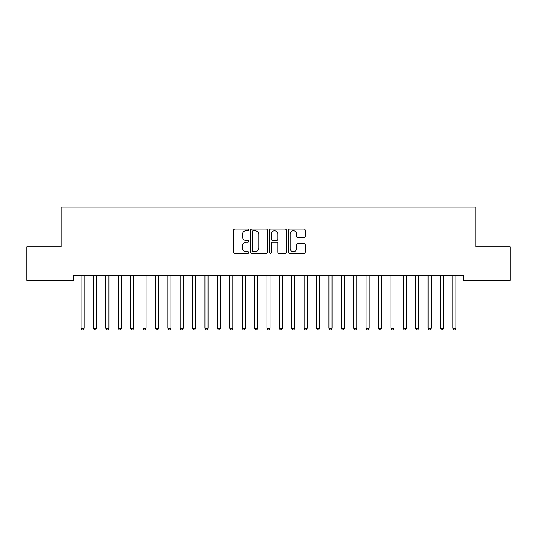 <?xml version="1.0" encoding="UTF-8"?>
<svg xmlns="http://www.w3.org/2000/svg" width="537" height="537" viewBox="0 0 537 537"><rect width="100%" height="100%" fill="white"/><g stroke="black" fill="none" stroke-linecap="round" stroke-linejoin="round"><path stroke-width="0.81" d="M248.671 229.91A0.852 0.852 0 0 0 247.819 229.057L234.897 229.057A1.215 1.215 0 0 0 233.682 230.279L233.682 252.175A1.215 1.215 0 0 0 234.897 253.39L247.819 253.39A0.852 0.852 0 0 0 248.671 252.538A0.852 0.852 0 0 0 247.819 251.685L246.147 251.685A3.893 3.893 0 0 1 242.254 247.792L242.254 245.966A3.893 3.893 0 0 1 246.147 242.073L247.819 242.073A0.852 0.852 0 0 0 248.671 241.227A0.852 0.852 0 0 0 247.819 240.375L246.147 240.375A3.893 3.893 0 0 1 242.254 236.481L242.254 234.656A3.893 3.893 0 0 1 246.147 230.762L247.819 230.762A0.852 0.852 0 0 0 248.671 229.91M304.049 237.636A1.215 1.215 0 0 0 305.264 236.421L305.264 230.279A1.215 1.215 0 0 0 304.049 229.057L289.698 229.057A1.215 1.215 0 0 0 288.476 230.279L288.476 252.175A1.215 1.215 0 0 0 289.698 253.39L304.049 253.39A1.215 1.215 0 0 0 305.264 252.175L305.264 244.751A1.215 1.215 0 0 0 304.049 243.536L297.907 243.536A1.215 1.215 0 0 0 296.692 244.751L296.692 248.43A3.256 3.256 0 0 1 293.437 251.685A3.256 3.256 0 0 1 290.181 248.43L290.181 234.018A3.256 3.256 0 0 1 293.437 230.762A3.256 3.256 0 0 1 296.692 234.018L296.692 236.421A1.215 1.215 0 0 0 297.907 237.636L304.049 237.636M463.431 275.306L73.569 275.306L73.569 280.26L26.85 280.26L26.85 246.798L61.178 246.798L61.178 207.148L475.822 207.148L475.822 246.798L510.15 246.798L510.15 280.26L463.431 280.26L463.431 275.306M267.433 230.279A1.215 1.215 0 0 0 266.218 229.057L251.866 229.057A1.215 1.215 0 0 0 250.651 230.279L250.651 252.175A1.215 1.215 0 0 0 251.866 253.39L266.218 253.39A1.215 1.215 0 0 0 267.433 252.175L267.433 230.279M270.782 229.057L285.134 229.057A1.215 1.215 0 0 1 286.349 230.279L286.349 252.175A1.215 1.215 0 0 1 285.134 253.39L278.992 253.39A1.215 1.215 0 0 1 277.777 252.175L277.777 243.295A1.215 1.215 0 0 0 276.562 242.073L272.481 242.073A1.215 1.215 0 0 0 271.266 243.295L271.266 252.538A0.852 0.852 0 0 1 270.413 253.39A0.852 0.852 0 0 1 269.567 252.538L269.567 230.279A1.215 1.215 0 0 1 270.782 229.057M253.202 230.762A0.852 0.852 0 0 0 252.35 231.615L252.35 250.833A0.852 0.852 0 0 0 253.202 251.685L254.968 251.685A3.893 3.893 0 0 0 258.861 247.792L258.861 234.656A3.893 3.893 0 0 0 254.968 230.762L253.202 230.762M277.777 234.078A3.256 3.256 0 0 0 274.521 230.823A3.256 3.256 0 0 0 271.266 234.078L271.266 239.16A1.215 1.215 0 0 0 272.481 240.375L276.562 240.375A1.215 1.215 0 0 0 277.777 239.16L277.777 234.078M84.161 275.951A1.242 1.242 -179.5 0 1 84.255 275.488A1.242 1.242 179.5 0 0 84.161 275.951L84.161 328.241L81.067 328.241L81.067 275.951A1.242 1.242 179.5 0 0 80.98 275.488A1.242 1.242 -179.5 0 1 81.067 275.951M84.161 328.241L83.235 329.852L81.993 329.852L81.067 328.241M93.371 275.488A1.242 1.242 -179.5 0 1 93.458 275.951A1.242 1.242 179.5 0 0 93.371 275.488L93.297 275.306M105.762 275.488A1.242 1.242 -179.5 0 1 105.849 275.951A1.242 1.242 179.5 0 0 105.762 275.488L105.688 275.306M96.72 275.306L96.647 275.488A1.242 1.242 179.5 0 0 96.559 275.951L96.559 328.241L93.458 328.241L93.458 275.951M96.559 328.241L95.626 329.852L94.391 329.852L93.458 328.241M109.112 275.306L109.038 275.488A1.242 1.242 179.5 0 0 108.951 275.951L108.951 328.241L105.849 328.241L105.849 275.951M108.951 328.241L108.018 329.852L106.782 329.852L105.849 328.241M118.153 275.488A1.242 1.242 -179.5 0 1 118.241 275.951A1.242 1.242 179.5 0 0 118.153 275.488L118.08 275.306M130.545 275.488A1.242 1.242 -179.5 0 1 130.639 275.951A1.242 1.242 179.5 0 0 130.545 275.488L130.471 275.306M121.503 275.306L121.429 275.488A1.242 1.242 179.5 0 0 121.342 275.951L121.342 328.241L118.241 328.241L118.241 275.951M121.342 328.241L120.409 329.852L119.174 329.852L118.241 328.241M133.894 275.306L133.82 275.488A1.242 1.242 179.5 0 0 133.733 275.951L133.733 328.241L130.639 328.241L130.639 275.951M133.733 328.241L132.807 329.852L131.565 329.852L130.639 328.241M142.936 275.488A1.242 1.242 -179.5 0 1 143.03 275.951A1.242 1.242 179.5 0 0 142.936 275.488L142.862 275.306M146.286 275.306L146.218 275.488A1.242 1.242 179.5 0 0 146.124 275.951L146.124 328.241L143.03 328.241L143.03 275.951M146.124 328.241L145.198 329.852L143.956 329.852L143.03 328.241M155.327 275.488A1.242 1.242 -179.5 0 1 155.421 275.951A1.242 1.242 179.5 0 0 155.327 275.488L155.26 275.306M158.684 275.306L158.61 275.488A1.242 1.242 179.5 0 0 158.516 275.951L158.516 328.241L155.421 328.241L155.421 275.951M158.516 328.241L157.589 329.852L156.348 329.852L155.421 328.241M167.725 275.488A1.242 1.242 -179.5 0 1 167.812 275.951A1.242 1.242 179.5 0 0 167.725 275.488L167.651 275.306M180.117 275.488A1.242 1.242 -179.5 0 1 180.204 275.951A1.242 1.242 179.5 0 0 180.117 275.488L180.043 275.306M192.508 275.488A1.242 1.242 -179.5 0 1 192.595 275.951A1.242 1.242 179.5 0 0 192.508 275.488L192.434 275.306M204.899 275.488A1.242 1.242 -179.5 0 1 204.986 275.951A1.242 1.242 179.5 0 0 204.899 275.488L204.825 275.306M217.29 275.488A1.242 1.242 -179.5 0 1 217.384 275.951A1.242 1.242 179.5 0 0 217.29 275.488L217.217 275.306M229.682 275.488A1.242 1.242 -179.5 0 1 229.776 275.951A1.242 1.242 179.5 0 0 229.682 275.488L229.614 275.306M242.08 275.488A1.242 1.242 -179.5 0 1 242.167 275.951A1.242 1.242 179.5 0 0 242.08 275.488L242.006 275.306M254.471 275.488A1.242 1.242 -179.5 0 1 254.558 275.951A1.242 1.242 179.5 0 0 254.471 275.488L254.397 275.306M266.862 275.488A1.242 1.242 -179.5 0 1 266.949 275.951A1.242 1.242 179.5 0 0 266.862 275.488L266.788 275.306M171.075 275.306L171.001 275.488A1.242 1.242 179.5 0 0 170.914 275.951L170.914 328.241L167.812 328.241L167.812 275.951M170.914 328.241L169.981 329.852L168.739 329.852L167.812 328.241M183.466 275.306L183.392 275.488A1.242 1.242 179.5 0 0 183.305 275.951L183.305 328.241L180.204 328.241L180.204 275.951M183.305 328.241L182.372 329.852L181.137 329.852L180.204 328.241M195.857 275.306L195.783 275.488A1.242 1.242 179.5 0 0 195.696 275.951L195.696 328.241L192.595 328.241L192.595 275.951M195.696 328.241L194.763 329.852L193.528 329.852L192.595 328.241M208.249 275.306L208.175 275.488A1.242 1.242 179.5 0 0 208.088 275.951L208.088 328.241L204.986 328.241L204.986 275.951M208.088 328.241L207.161 329.852L205.919 329.852L204.986 328.241M220.64 275.306L220.573 275.488A1.242 1.242 179.5 0 0 220.479 275.951L220.479 328.241L217.384 328.241L217.384 275.951M220.479 328.241L219.552 329.852L218.311 329.852L217.384 328.241M233.038 275.306L232.964 275.488A1.242 1.242 179.5 0 0 232.87 275.951L232.87 328.241L229.776 328.241L229.776 275.951M232.87 328.241L231.944 329.852L230.702 329.852L229.776 328.241M245.429 275.306L245.355 275.488A1.242 1.242 179.5 0 0 245.261 275.951L245.261 328.241L242.167 328.241L242.167 275.951M245.261 328.241L244.335 329.852L243.093 329.852L242.167 328.241M257.82 275.306L257.747 275.488A1.242 1.242 179.5 0 0 257.659 275.951L257.659 328.241L254.558 328.241L254.558 275.951M257.659 328.241L256.726 329.852L255.491 329.852L254.558 328.241M270.212 275.306L270.138 275.488A1.242 1.242 179.5 0 0 270.051 275.951L270.051 328.241L266.949 328.241L266.949 275.951M270.051 328.241L269.118 329.852L267.882 329.852L266.949 328.241M279.253 275.488A1.242 1.242 -179.5 0 1 279.341 275.951A1.242 1.242 179.5 0 0 279.253 275.488L279.18 275.306M282.603 275.306L282.529 275.488A1.242 1.242 179.5 0 0 282.442 275.951L282.442 328.241L279.341 328.241L279.341 275.951M282.442 328.241L281.509 329.852L280.274 329.852L279.341 328.241M291.645 275.488A1.242 1.242 -179.5 0 1 291.739 275.951A1.242 1.242 179.5 0 0 291.645 275.488L291.571 275.306M294.994 275.306L294.92 275.488A1.242 1.242 179.5 0 0 294.833 275.951L294.833 328.241L291.739 328.241L291.739 275.951M294.833 328.241L293.907 329.852L292.665 329.852L291.739 328.241M304.036 275.488A1.242 1.242 -179.5 0 1 304.13 275.951A1.242 1.242 179.5 0 0 304.036 275.488L303.962 275.306M307.386 275.306L307.318 275.488A1.242 1.242 179.5 0 0 307.224 275.951L307.224 328.241L304.13 328.241L304.13 275.951M307.224 328.241L306.298 329.852L305.056 329.852L304.13 328.241M316.427 275.488A1.242 1.242 -179.5 0 1 316.521 275.951A1.242 1.242 179.5 0 0 316.427 275.488L316.36 275.306M319.784 275.306L319.71 275.488A1.242 1.242 179.5 0 0 319.616 275.951L319.616 328.241L316.521 328.241L316.521 275.951M319.616 328.241L318.689 329.852L317.448 329.852L316.521 328.241M328.825 275.488A1.242 1.242 -179.5 0 1 328.913 275.951A1.242 1.242 179.5 0 0 328.825 275.488L328.751 275.306M332.175 275.306L332.101 275.488A1.242 1.242 179.5 0 0 332.014 275.951L332.014 328.241L328.913 328.241L328.913 275.951M332.014 328.241L331.081 329.852L329.839 329.852L328.913 328.241M341.217 275.488A1.242 1.242 -179.5 0 1 341.304 275.951A1.242 1.242 179.5 0 0 341.217 275.488L341.143 275.306M344.566 275.306L344.492 275.488A1.242 1.242 179.5 0 0 344.405 275.951L344.405 328.241L341.304 328.241L341.304 275.951M344.405 328.241L343.472 329.852L342.237 329.852L341.304 328.241M353.608 275.488A1.242 1.242 -179.5 0 1 353.695 275.951A1.242 1.242 179.5 0 0 353.608 275.488L353.534 275.306M356.957 275.306L356.883 275.488A1.242 1.242 179.5 0 0 356.796 275.951L356.796 328.241L353.695 328.241L353.695 275.951M356.796 328.241L355.863 329.852L354.628 329.852L353.695 328.241M365.999 275.488A1.242 1.242 -179.5 0 1 366.086 275.951A1.242 1.242 179.5 0 0 365.999 275.488L365.925 275.306M369.349 275.306L369.275 275.488A1.242 1.242 179.5 0 0 369.188 275.951L369.188 328.241L366.086 328.241L366.086 275.951M369.188 328.241L368.261 329.852L367.019 329.852L366.086 328.241M378.39 275.488A1.242 1.242 -179.5 0 1 378.484 275.951A1.242 1.242 179.5 0 0 378.39 275.488L378.317 275.306M381.74 275.306L381.673 275.488A1.242 1.242 179.5 0 0 381.579 275.951L381.579 328.241L378.484 328.241L378.484 275.951M381.579 328.241L380.652 329.852L379.411 329.852L378.484 328.241M390.782 275.488A1.242 1.242 -179.5 0 1 390.876 275.951A1.242 1.242 179.5 0 0 390.782 275.488L390.714 275.306M394.138 275.306L394.064 275.488A1.242 1.242 179.5 0 0 393.97 275.951L393.97 328.241L390.876 328.241L390.876 275.951M393.97 328.241L393.044 329.852L391.802 329.852L390.876 328.241M403.18 275.488A1.242 1.242 -179.5 0 1 403.267 275.951A1.242 1.242 179.5 0 0 403.18 275.488L403.106 275.306M406.529 275.306L406.455 275.488A1.242 1.242 179.5 0 0 406.361 275.951L406.361 328.241L403.267 328.241L403.267 275.951M406.361 328.241L405.435 329.852L404.193 329.852L403.267 328.241M415.571 275.488A1.242 1.242 -179.5 0 1 415.658 275.951A1.242 1.242 179.5 0 0 415.571 275.488L415.497 275.306M418.92 275.306L418.847 275.488A1.242 1.242 179.5 0 0 418.759 275.951L418.759 328.241L415.658 328.241L415.658 275.951M418.759 328.241L417.826 329.852L416.591 329.852L415.658 328.241M427.962 275.488A1.242 1.242 -179.5 0 1 428.049 275.951A1.242 1.242 179.5 0 0 427.962 275.488L427.888 275.306M431.312 275.306L431.238 275.488A1.242 1.242 179.5 0 0 431.151 275.951L431.151 328.241L428.049 328.241L428.049 275.951M431.151 328.241L430.218 329.852L428.982 329.852L428.049 328.241M440.353 275.488A1.242 1.242 -179.5 0 1 440.441 275.951A1.242 1.242 179.5 0 0 440.353 275.488L440.28 275.306M443.703 275.306L443.629 275.488A1.242 1.242 179.5 0 0 443.542 275.951L443.542 328.241L440.441 328.241L440.441 275.951M443.542 328.241L442.609 329.852L441.374 329.852L440.441 328.241M452.745 275.488A1.242 1.242 -179.5 0 1 452.839 275.951A1.242 1.242 179.5 0 0 452.745 275.488L452.671 275.306M456.094 275.306L456.02 275.488A1.242 1.242 179.5 0 0 455.933 275.951L455.933 328.241L452.839 328.241L452.839 275.951M455.933 328.241L455.007 329.852L453.765 329.852L452.839 328.241"/></g></svg>

